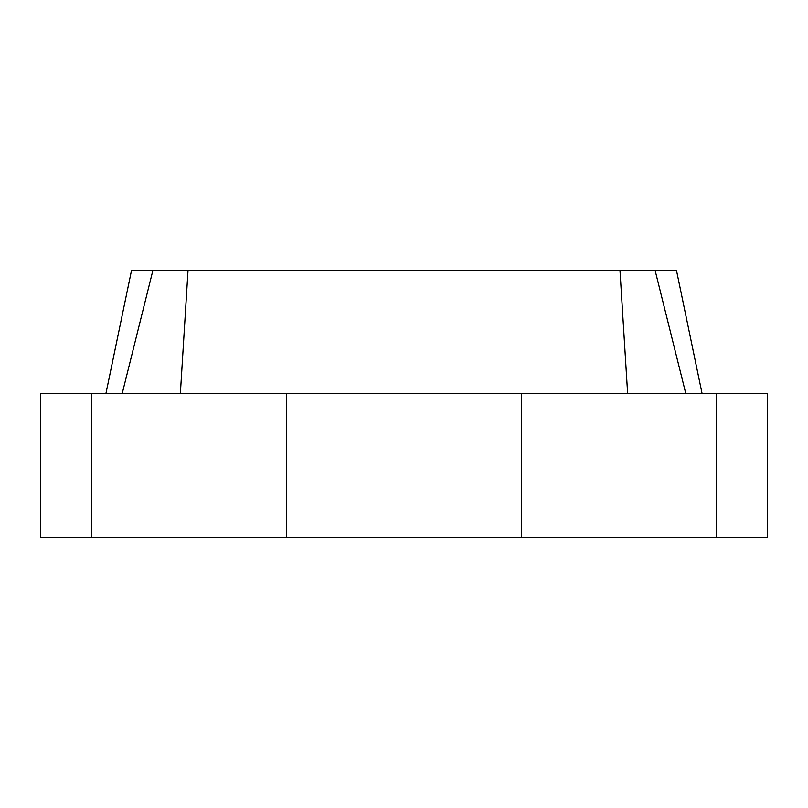 <?xml version="1.0" encoding="UTF-8"?>
<svg xmlns="http://www.w3.org/2000/svg" width="808" height="808" viewBox="0 0 808 808"><rect width="100%" height="100%" fill="white"/><g stroke="black" fill="none" stroke-linecap="round" stroke-linejoin="round"><path stroke-width="1.21" d="M627.624 393.304L619.968 270.326L676.458 270.326L702.031 393.304M655.086 270.326L685.74 393.304M105.969 393.304L131.542 270.326L188.032 270.326L180.376 393.304M122.26 393.304L152.914 270.326M91.748 537.673L767.6 537.673L767.6 393.304L40.4 393.304L40.4 537.673L91.748 537.673L91.748 393.304M188.032 270.326L619.968 270.326M716.252 537.673L716.252 393.304M521.503 537.673L521.503 393.304M286.497 537.673L286.497 393.304"/></g></svg>
